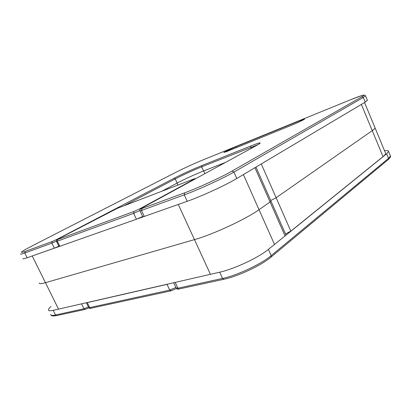 <?xml version="1.0" encoding="UTF-8"?>
<svg xmlns="http://www.w3.org/2000/svg" width="411" height="411" viewBox="0 0 411 411"><rect width="100%" height="100%" fill="white"/><g stroke="black" fill="none" stroke-linecap="round" stroke-linejoin="round"><path stroke-width="0.62" d="M59.785 246.287L136.426 219.258L133.652 213.355L57.293 241.185L59.785 246.287L31.781 256.13M59.102 246.492L56.43 241.427M142.663 216.499L136.426 219.258M179.104 204.164L137.793 218.734M270.906 200.922L270.078 201.976L259.033 209.687C245.757 219.227 212.847 234.517 194.47 239.628L45.462 282.691C41.146 283.914 39.081 283.98 39.271 282.902C39.081 283.98 41.146 283.914 45.462 282.691L194.47 239.628C212.847 234.517 245.757 219.227 259.033 209.687L270.078 201.976L270.906 200.922M57.936 309.262L211.49 274.065M167.02 284.355L87.276 302.619L89.701 307.592L169.717 290.094L167.02 284.355L168.418 283.944M86.541 302.707L87.276 302.619M270.715 200.486L276.141 197.742L372.248 130.631C374.015 129.388 374.95 128.479 375.063 127.898L375.063 127.903C374.955 128.484 374.015 129.393 372.248 130.631L276.141 197.742L270.715 200.491M285.481 233.946L290.829 231.126L383.031 156.606C384.727 155.224 385.595 154.156 385.636 153.401L385.359 152.743M32.243 255.966L58.537 309.129L53.209 310.346C49.993 311.06 48.395 310.901 48.411 309.868C48.467 309.118 49.33 308.014 51 306.555M384.526 150.734C387.188 150.369 388.529 150.606 388.544 151.448L386.653 153.776L268.404 249.385C258.576 257.605 234.142 269.056 219.69 272.185L210.432 274.307L178.282 204.452M225.408 151.546L223.846 152.486L226.831 151.505L291.784 125.139C296.953 123.059 304.592 119.437 304.608 119.067L300.364 120.48L235.955 146.727L225.408 151.546M140.023 210.853L142.761 216.71L144.302 216.438L187.216 201.303C201.118 196.479 226.004 185.032 236.782 178.513L365.245 102.108L367.367 100.263M161.877 191.223L177.146 183.07C183.753 179.52 195.99 173.925 203.548 170.986L225.49 162.417M22.918 258.54C22.662 259.094 24.069 258.838 27.141 257.764L54.339 248.172L58.778 246.24M285.023 235.822L254.943 167.709M274.45 244.365L243.42 174.562M139.766 208.829L194.049 179.258C195.323 178.538 195.189 178.461 193.663 179.026L117.51 208.264L58.526 238.765C56.888 239.639 56.615 239.89 57.704 239.515L134.012 211.47L139.766 208.829L140.485 208.906M57.704 239.515L57.293 241.185L56.405 241.37C56.122 240.384 56.805 239.521 58.454 238.796L58.526 238.765M139.915 210.576L133.652 213.355L134.012 211.47M194.049 179.258L194.624 179.253M171.238 290.726L169.717 290.094L175.903 287.459M86.367 302.748L88.668 307.459L90.857 308.25C90.168 308.589 89.464 308.373 88.735 307.603M261.273 163.948L290.829 231.126M361.361 104.42L383.031 156.606M50.666 314.41C50.671 315.478 52.284 315.674 55.511 314.99L53.209 310.346M173.694 282.737L176.144 287.967L177.896 288.203L222.551 278.427C237.044 275.447 261.442 263.99 271.188 255.627L388.549 158.348L386.653 153.776M388.544 151.448L390.409 155.959C390.84 156.627 390.152 157.798 388.349 159.473L388.549 158.348L390.409 155.959L390.198 155.45M219.69 272.185L222.551 278.427L223.779 279.29C237.969 276.367 261.401 265.393 271.06 257.07L271.188 255.627L268.404 249.385M223.779 279.29L179.109 288.99L177.896 288.203L175.178 282.393M88.92 307.86L85.134 309.406L56.636 315.597L55.511 314.99L83.983 308.759L81.578 303.847M85.134 309.406L83.983 308.759L88.422 306.95M388.22 159.581L270.911 257.194M204.899 173.653L203.671 170.94M177.896 185.073L177.013 183.142M365.477 95.686L363.314 97.433L233.91 172.075L236.782 178.513M232.081 171.048L361.87 96.78C366.504 93.872 362.512 94.946 349.9 100.012L202.654 160.064C195.179 163.1 183.059 168.633 176.509 171.998L32.71 245.608C20.771 251.82 18.269 253.757 25.21 251.429L52.284 241.473L57.268 239.197L174.11 178.24C181.092 174.583 193.93 168.721 201.847 165.566L250.962 145.931C261.016 142 262.87 141.857 256.526 145.499L141.949 207.992C140.336 208.901 140.305 209.086 141.852 208.552L184.575 192.846C197.835 188.043 221.632 177.115 232.081 171.048L233.91 172.075C223.045 178.436 198.117 189.887 184.267 194.86L187.216 201.303M361.87 96.78L363.314 97.433L365.245 102.108M56.333 241.18L51.873 243.132L24.783 253.006L27.141 257.764M25.21 251.429L24.783 253.006C21.721 254.111 20.334 254.409 20.612 253.895M52.284 241.473L51.873 243.132L54.339 248.172M257.98 144.677L201.667 166.83C194.126 169.82 181.878 175.415 175.24 178.913L177.146 183.07M174.11 178.24L175.24 178.913L123.994 205.772M201.847 165.566L201.667 166.83L203.548 170.986M250.962 145.931L250.823 147.266L251.301 148.345M184.575 192.846L184.267 194.86L141.502 210.453L144.302 216.438M141.852 208.552L141.502 210.453L139.981 210.771C139.432 210.031 140.043 209.127 141.821 208.053L141.769 208.089M300.672 121.204L300.364 120.48M236.361 147.636L235.955 146.727M57.679 239.217L57.268 239.197M349.9 100.012L202.715 160.038M202.654 160.064L202.69 160.049C195.194 163.095 183.085 168.618 176.483 172.009M285.851 234.784L255.976 167.097M112.897 210.375L58.496 238.776M112.943 210.355L117.561 208.238M193.72 179.001L117.597 208.228M195.841 178.59L193.751 178.985M176.427 288.46L170.925 290.87L90.857 308.25M364.547 102.524L385.636 153.401M56.636 315.597C53.178 316.198 51.288 316.018 50.959 315.047M179.109 288.99C177.773 289.38 176.817 289.118 176.252 288.203M349.931 99.996L361.86 95.527L364.316 94.998L365.543 95.866L367.455 100.474M259.408 143.804L256.479 145.515M256.402 145.561L141.903 208.012M176.453 172.024L32.69 245.619"/></g></svg>
